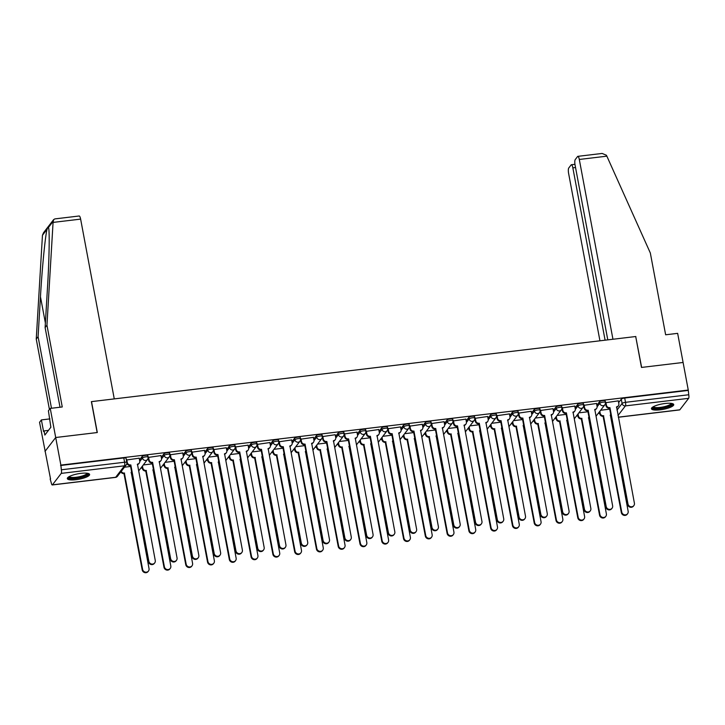 <?xml version="1.0" encoding="UTF-8"?>
<svg xmlns="http://www.w3.org/2000/svg" width="725" height="725" viewBox="0 0 725 725"><rect width="100%" height="100%" fill="white"/><g stroke="black" fill="none" stroke-linecap="round" stroke-linejoin="round"><path stroke-width="1.09" d="M147.737 455.808A2.909 0.707 169.4 0 0 147.8 455.608A2.909 0.707 169.4 0 0 145.571 455.327A2.909 0.707 169.4 0 0 142.154 456.469L142.435 458.001A2.909 0.707 -10.6 0 1 145.852 456.85A2.909 0.707 -10.6 0 1 148.09 457.131L147.8 455.608M169.514 453.197A2.909 0.707 169.4 0 0 169.587 452.998A2.909 0.707 169.4 0 0 167.348 452.726A2.909 0.707 169.4 0 0 163.932 453.868L164.222 455.391A2.909 0.707 -10.6 0 1 167.638 454.249A2.909 0.707 -10.6 0 1 169.868 454.521L169.587 452.998M191.3 450.597A2.909 0.707 169.4 0 0 191.364 450.397A2.909 0.707 169.4 0 0 189.125 450.116A2.909 0.707 169.4 0 0 185.709 451.267L185.999 452.79A2.909 0.707 -10.6 0 1 189.415 451.648A2.909 0.707 -10.6 0 1 191.645 451.92L191.364 450.397M213.078 447.987A2.909 0.707 169.4 0 0 213.141 447.787A2.909 0.707 169.4 0 0 210.903 447.515A2.909 0.707 169.4 0 0 207.495 448.657L207.776 450.18A2.909 0.707 -10.6 0 1 211.192 449.038A2.909 0.707 -10.6 0 1 213.422 449.319L213.141 447.787M234.855 445.386A2.909 0.707 169.4 0 0 234.918 445.186A2.909 0.707 169.4 0 0 232.689 444.905A2.909 0.707 169.4 0 0 229.272 446.056L229.553 447.579A2.909 0.707 -10.6 0 1 232.97 446.437A2.909 0.707 -10.6 0 1 235.208 446.709L234.918 445.186M256.632 442.785A2.909 0.707 169.4 0 0 256.695 442.576A2.909 0.707 169.4 0 0 254.466 442.304A2.909 0.707 169.4 0 0 251.049 443.446L251.33 444.978A2.909 0.707 -10.6 0 1 254.747 443.827A2.909 0.707 -10.6 0 1 256.985 444.108L256.695 442.576M278.409 440.175A2.909 0.707 169.4 0 0 278.482 439.975A2.909 0.707 169.4 0 0 276.243 439.703A2.909 0.707 169.4 0 0 272.827 440.845L273.117 442.368A2.909 0.707 -10.6 0 1 276.524 441.226A2.909 0.707 -10.6 0 1 278.763 441.498L278.482 439.975M300.186 437.574A2.909 0.707 169.4 0 0 300.259 437.365A2.909 0.707 169.4 0 0 298.02 437.093A2.909 0.707 169.4 0 0 294.604 438.235L294.894 439.767A2.909 0.707 -10.6 0 1 298.31 438.616A2.909 0.707 -10.6 0 1 300.54 438.897L300.259 437.365M321.972 434.964A2.909 0.707 169.4 0 0 322.036 434.764A2.909 0.707 169.4 0 0 319.798 434.493A2.909 0.707 169.4 0 0 316.381 435.634L316.671 437.157A2.909 0.707 -10.6 0 1 320.087 436.015A2.909 0.707 -10.6 0 1 322.317 436.287L322.036 434.764M343.75 432.363A2.909 0.707 169.4 0 0 343.813 432.163A2.909 0.707 169.4 0 0 341.584 431.882A2.909 0.707 169.4 0 0 338.167 433.024L338.448 434.556A2.909 0.707 -10.6 0 1 341.865 433.405A2.909 0.707 -10.6 0 1 344.103 433.686L343.813 432.163M365.527 429.753A2.909 0.707 169.4 0 0 365.59 429.553A2.909 0.707 169.4 0 0 363.361 429.282A2.909 0.707 169.4 0 0 359.944 430.423L360.225 431.946A2.909 0.707 -10.6 0 1 363.642 430.804A2.909 0.707 -10.6 0 1 365.88 431.076L365.59 429.553M387.304 427.152A2.909 0.707 169.4 0 0 387.368 426.952A2.909 0.707 169.4 0 0 385.138 426.672A2.909 0.707 169.4 0 0 381.722 427.822L382.002 429.345A2.909 0.707 -10.6 0 1 385.419 428.203A2.909 0.707 -10.6 0 1 387.657 428.475L387.368 426.952M409.081 424.542A2.909 0.707 169.4 0 0 409.154 424.343A2.909 0.707 169.4 0 0 406.915 424.071A2.909 0.707 169.4 0 0 403.499 425.212L403.789 426.735A2.909 0.707 -10.6 0 1 407.205 425.593A2.909 0.707 -10.6 0 1 409.435 425.874L409.154 424.343M430.858 421.941A2.909 0.707 169.4 0 0 430.931 421.742A2.909 0.707 169.4 0 0 428.692 421.461A2.909 0.707 169.4 0 0 425.276 422.612L425.566 424.134A2.909 0.707 -10.6 0 1 428.983 422.992A2.909 0.707 -10.6 0 1 431.212 423.264L430.931 421.742M452.645 419.34A2.909 0.707 169.4 0 0 452.708 419.132A2.909 0.707 169.4 0 0 450.47 418.86A2.909 0.707 169.4 0 0 447.053 420.002L447.343 421.533A2.909 0.707 -10.6 0 1 450.76 420.382A2.909 0.707 -10.6 0 1 452.989 420.663L452.708 419.132M474.422 416.73A2.909 0.707 169.4 0 0 474.485 416.531A2.909 0.707 169.4 0 0 472.256 416.259A2.909 0.707 169.4 0 0 468.839 417.401L469.12 418.923A2.909 0.707 -10.6 0 1 472.537 417.781A2.909 0.707 -10.6 0 1 474.775 418.053L474.485 416.531M496.199 414.129A2.909 0.707 169.4 0 0 496.263 413.93A2.909 0.707 169.4 0 0 494.033 413.649A2.909 0.707 169.4 0 0 490.617 414.791L490.897 416.322A2.909 0.707 -10.6 0 1 494.314 415.171A2.909 0.707 -10.6 0 1 496.552 415.452L496.263 413.93M517.976 411.519A2.909 0.707 169.4 0 0 518.04 411.32A2.909 0.707 169.4 0 0 515.81 411.048A2.909 0.707 169.4 0 0 512.394 412.19L512.675 413.712A2.909 0.707 -10.6 0 1 516.091 412.57A2.909 0.707 -10.6 0 1 518.33 412.842L518.04 411.32M539.753 408.918A2.909 0.707 169.4 0 0 539.826 408.719A2.909 0.707 169.4 0 0 537.588 408.438A2.909 0.707 169.4 0 0 534.171 409.58L534.461 411.111A2.909 0.707 -10.6 0 1 537.877 409.96A2.909 0.707 -10.6 0 1 540.107 410.241L539.826 408.719M561.54 406.308A2.909 0.707 169.4 0 0 561.603 406.109A2.909 0.707 169.4 0 0 559.365 405.837A2.909 0.707 169.4 0 0 555.948 406.979L556.238 408.501A2.909 0.707 -10.6 0 1 559.655 407.359A2.909 0.707 -10.6 0 1 561.884 407.631L561.603 406.109M583.317 403.707A2.909 0.707 169.4 0 0 583.38 403.508A2.909 0.707 169.4 0 0 581.142 403.227A2.909 0.707 169.4 0 0 577.725 404.378L578.015 405.9A2.909 0.707 -10.6 0 1 581.432 404.758A2.909 0.707 -10.6 0 1 583.661 405.03L583.38 403.508M605.094 401.097A2.909 0.707 169.4 0 0 605.158 400.898A2.909 0.707 169.4 0 0 602.928 400.626A2.909 0.707 169.4 0 0 599.512 401.768L599.793 403.29A2.909 0.707 -10.6 0 1 603.209 402.148A2.909 0.707 -10.6 0 1 605.447 402.429L605.158 400.898M660.158 409.824A11.337 2.755 169.4 0 0 673.733 404.577A11.337 2.755 169.4 0 0 665.024 403.499A11.337 2.755 169.4 0 0 651.44 408.746A11.337 2.755 169.4 0 0 660.158 409.824M76.034 479.687A11.337 2.755 169.4 0 0 89.619 474.44A11.337 2.755 169.4 0 0 80.91 473.362A11.337 2.755 169.4 0 0 67.325 478.609A11.337 2.755 169.4 0 0 76.034 479.687M60.021 407.233L45.113 327.573L46.953 325.181L62.259 406.961L50.252 408.402L48.412 410.794L50.868 427.243L44.85 435.063L44.071 430.904L43.572 431.556L41.388 419.911L39.549 422.303L50.542 478.953M140.831 468.151L142.327 467.969M162.608 465.55L164.104 465.368M184.386 462.94L185.881 462.758M206.163 460.339L207.658 460.157M227.94 457.729L229.435 457.557M249.726 455.128L251.222 454.947M271.503 452.518L272.999 452.346M293.281 449.917L294.776 449.736M315.058 447.316L316.553 447.135M336.835 444.706L338.33 444.525M358.612 442.105L360.108 441.924M380.398 439.495L381.894 439.314M402.176 436.894L403.671 436.713M423.953 434.284L425.448 434.112M445.73 431.683L447.225 431.502M467.507 429.073L469.002 428.901M489.293 426.472L490.78 426.291M511.071 423.871L512.566 423.69M532.848 421.261L534.343 421.08M554.625 418.66L556.12 418.479M576.402 416.05L577.897 415.869M598.179 413.449L599.675 413.268M50.252 408.402L55.698 437.51L44.995 451.412L55.698 437.51L60.864 465.097L688.261 390.05L683.095 362.464L641.634 367.421L635.734 336.663M80.629 219.113L53.07 222.412L53.641 219.602L54.873 218.905L79.17 215.996A4.359 1.106 83.2 0 1 80.629 219.113L114.269 398.895L91.377 401.641L97.159 432.544L55.698 437.51L97.304 432.535L91.513 401.623L635.707 336.527L641.489 367.439L683.095 362.464L677.648 333.355L665.641 334.787L650.334 253.007L606.861 156.165L579.302 159.464A4.359 1.106 -96.8 0 0 577.852 156.346A4.359 1.106 -96.8 0 0 577.589 156.518L575.224 159.6A4.359 1.106 -96.8 0 0 575.061 164.974L607.795 339.871M50.161 478.998L51.276 482.886A2.909 0.743 -96.8 0 0 52.245 484.962A2.909 0.743 -96.8 0 0 52.418 484.853L61.244 473.38A2.909 0.743 -96.8 0 0 61.353 469.791L124.591 462.233A2.909 0.707 -10.6 0 1 126.83 462.505L126.023 458.209A2.909 0.707 -10.6 0 0 123.794 457.937L124.591 462.233A2.909 0.743 -96.8 0 1 124.492 465.812L61.244 473.38M60.864 465.097L61.353 469.791M618.643 402.593L621.289 399.167L622.095 403.462A2.909 0.707 -10.6 0 1 625.512 402.321L688.75 394.753A2.909 0.743 83.2 0 1 688.641 398.333L679.814 409.806A2.909 0.743 83.2 0 1 679.642 409.924L618.316 417.256M688.75 394.753L688.261 390.05M618.325 400.871L605.484 402.728M596.548 403.481L583.707 405.338M574.762 406.082L561.929 407.939M552.985 408.692L540.152 410.549M531.207 411.292L518.366 413.15M509.43 413.903L496.589 415.76M487.653 416.503L474.812 418.361M465.876 419.113L453.034 420.971M444.09 421.714L431.257 423.572M422.312 424.315L409.48 426.173M400.535 426.925L387.694 428.783M378.758 429.526L365.917 431.384M356.981 432.136L344.139 433.994M335.195 434.737L322.362 436.595M313.417 437.347L300.585 439.205M291.64 439.948L278.799 441.806M269.863 442.558L257.022 444.416M248.086 445.159L235.244 447.017M226.309 447.76L213.467 449.618M204.523 450.37L191.69 452.228M182.745 452.971L169.913 454.829M160.968 455.581L148.127 457.439M139.191 458.182L126.367 460.022M139.508 459.904L142.154 456.469M161.294 457.303L163.932 453.868M183.072 454.693L185.709 451.267M204.849 452.092L207.495 448.657M226.626 449.482L229.272 446.056M248.403 446.881L251.049 443.446M270.18 444.28L272.827 440.845M291.967 441.67L294.604 438.235M313.744 439.069L316.381 435.634M335.521 436.459L338.167 433.024M357.298 433.858L359.944 430.423M379.075 431.248L381.722 427.822M400.862 428.647L403.499 425.212M422.639 426.037L425.276 422.612M444.416 423.436L447.053 420.002M466.193 420.835L468.839 417.401M487.97 418.225L490.617 414.791M509.748 415.624L512.394 412.19M531.534 413.014L534.171 409.58M553.311 410.413L555.948 406.979M575.088 407.803L577.725 404.378M596.865 405.202L599.512 401.768M609.734 409.154L600.644 410.241M60.547 465.495L123.794 457.937M687.943 390.458L624.705 398.016A2.909 0.707 169.4 0 0 621.289 399.167M587.957 411.764L578.867 412.851M566.18 414.365L557.09 415.452M544.403 416.975L535.313 418.062M522.616 419.576L513.536 420.663M500.839 422.186L491.758 423.273M479.062 424.787L469.972 425.874M457.285 427.397L448.195 428.475M435.507 429.998L426.418 431.085M413.721 432.598L404.641 433.686M391.944 435.208L382.863 436.296M370.167 437.809L361.077 438.897M348.39 440.419L339.3 441.507M326.612 443.02L317.523 444.108M304.835 445.63L295.746 446.718M283.049 448.231L273.968 449.319M261.272 450.841L252.191 451.92M239.495 453.442L230.405 454.53M217.718 456.043L208.628 457.131M195.94 458.653L186.851 459.741M174.163 461.254L165.073 462.342M152.377 463.864L143.296 464.952M130.6 466.465L124.437 467.208M605.882 402.257L606.426 405.202A2.909 2.719 37.6 0 0 609.743 407.64L609.335 408.175A2.909 2.719 -142.4 0 1 606.028 405.728L605.493 402.892M609.952 407.622L627.977 503.957A3.344 3.127 37.6 0 0 633.84 505.615A3.344 3.127 37.6 0 0 634.402 503.186L616.585 406.825A2.909 2.719 37.6 0 0 618.371 405.828L617.963 406.353A2.909 2.719 -142.4 0 1 616.458 407.305M633.84 505.615L633.433 506.141A3.344 3.127 -142.4 0 1 627.578 504.482L609.544 408.148M618.371 405.828A2.909 2.719 37.6 0 0 618.851 403.716L618.307 400.771M599.82 411.32L600.191 413.313A2.909 2.719 37.6 0 0 603.499 415.751L621.742 512.067A3.344 3.127 37.6 0 0 627.596 513.717A3.344 3.127 37.6 0 0 628.158 511.297L610.341 414.936A2.909 2.719 37.6 0 0 610.794 414.836M610.858 415.18A2.909 2.719 -142.4 0 1 610.214 415.407M627.596 513.717L627.197 514.252A3.344 3.127 -142.4 0 1 621.334 512.593L603.091 416.277A2.909 2.719 -142.4 0 1 599.783 413.839L600.191 413.313M599.412 411.854L599.783 413.839M603.309 416.25L603.707 415.724M584.096 404.867L584.649 407.812A2.909 2.719 37.6 0 0 587.966 410.25L587.558 410.776A2.909 2.719 -142.4 0 1 584.25 408.338L583.716 405.493M588.174 410.223L606.2 506.567A3.344 3.127 37.6 0 0 612.063 508.216A3.344 3.127 37.6 0 0 612.625 505.796L594.799 409.435A2.909 2.719 37.6 0 0 596.584 408.429L596.186 408.954A2.909 2.719 -142.4 0 1 594.681 409.906M612.063 508.216L611.655 508.742A3.344 3.127 -142.4 0 1 605.792 507.092L587.767 410.749M596.584 408.429A2.909 2.719 37.6 0 0 597.074 406.326L596.521 403.381M562.319 407.468L562.872 410.413A2.909 2.719 37.6 0 0 566.18 412.851L565.781 413.377A2.909 2.719 -142.4 0 1 562.464 410.939L561.938 408.103M566.397 412.833L584.423 509.168A3.344 3.127 37.6 0 0 590.286 510.826A3.344 3.127 37.6 0 0 590.848 508.397L573.022 412.036A2.909 2.719 37.6 0 0 574.807 411.039L574.408 411.564A2.909 2.719 -142.4 0 1 572.904 412.516L572.931 412.507M590.286 510.826L589.878 511.352A3.344 3.127 -142.4 0 1 584.015 509.693L565.989 413.359M574.807 411.039A2.909 2.719 37.6 0 0 575.297 408.927L574.744 405.982M635.843 336.509L612.951 339.255L579.302 159.464M577.852 156.346L602.149 153.446L606.399 155.241L606.861 156.165M575.541 167.529L572.85 167.856A4.359 1.106 -96.8 0 0 571.391 164.738A4.359 1.106 -96.8 0 0 571.128 164.91L568.763 167.992A4.359 1.106 -96.8 0 0 568.599 173.366L599.938 340.804M572.85 167.856L605.094 340.188M45.113 327.573L47.487 287.644C49.273 259.151 49.753 229.209 48.457 227.451C48.185 226.871 47.732 227.46 47.098 229.218C45.358 234.918 42.059 268.522 40.464 296.761L38.09 336.69L51.484 408.248M48.638 228.185L48.457 227.451L53.106 221.415M53.07 222.412L46.953 325.181M49.925 418.887L41.388 419.911M53.641 219.602L43.509 232.761L42.458 235.253L36.25 339.083L38.09 336.69M36.25 339.083L49.427 409.471M48.448 430.378L44.071 430.904M671.912 403.481A9.815 2.383 -10.6 0 1 671.803 404.423A9.815 2.383 -10.6 0 1 660.973 408.193A9.815 2.383 -10.6 0 1 652.754 407.069M653.379 406.698A9.09 2.211 169.4 0 0 661.825 407.178A9.09 2.211 169.4 0 0 670.978 403.816A9.09 2.211 169.4 0 0 671.187 403.363M651.603 408.093A11.265 2.737 169.4 0 0 662.478 408.32A11.265 2.737 169.4 0 0 673.199 404.26A11.265 2.737 169.4 0 0 673.353 404.024M87.788 473.343A9.815 2.383 -10.6 0 1 87.689 474.286A9.815 2.383 -10.6 0 1 76.859 478.065A9.815 2.383 -10.6 0 1 68.63 476.932M69.265 476.561A9.09 2.211 169.4 0 0 77.711 477.041A9.09 2.211 169.4 0 0 86.864 473.679A9.09 2.211 169.4 0 0 87.073 473.226M67.488 477.965A11.265 2.737 169.4 0 0 78.363 478.183A11.265 2.737 169.4 0 0 89.084 474.123A11.265 2.737 169.4 0 0 89.229 473.896M578.043 413.93L578.414 415.914A2.909 2.719 37.6 0 0 581.722 418.352L599.965 514.668A3.344 3.127 37.6 0 0 605.819 516.327A3.344 3.127 37.6 0 0 606.381 513.898L588.564 417.537A2.909 2.719 37.6 0 0 589.017 417.446M589.081 417.781A2.909 2.719 -142.4 0 1 588.437 418.017M605.819 516.327L605.42 516.853A3.344 3.127 -142.4 0 1 599.557 515.194L581.314 418.887A2.909 2.719 -142.4 0 1 578.006 416.44L578.414 415.914M577.635 414.455L578.006 416.44M581.522 418.86L581.93 418.334M556.256 416.531L556.637 418.524A2.909 2.719 37.6 0 0 559.945 420.962L578.178 517.278A3.344 3.127 37.6 0 0 584.042 518.928A3.344 3.127 37.6 0 0 584.604 516.508L566.787 420.147A2.909 2.719 37.6 0 0 567.24 420.047M567.303 420.391A2.909 2.719 -142.4 0 1 566.66 420.618M584.042 518.928L583.634 519.453A3.344 3.127 -142.4 0 1 577.78 517.804L559.537 421.488A2.909 2.719 -142.4 0 1 556.229 419.05L556.637 418.524M555.857 417.056L556.229 419.05M559.745 421.461L560.153 420.935M540.542 410.069L541.095 413.023A2.909 2.719 37.6 0 0 544.403 415.461L544.004 415.987A2.909 2.719 -142.4 0 1 540.687 413.549L540.152 410.703M544.611 415.434L562.645 511.778A3.344 3.127 37.6 0 0 568.509 513.427A3.344 3.127 37.6 0 0 569.062 511.007L551.245 414.637A2.909 2.719 37.6 0 0 553.03 413.64L552.622 414.165A2.909 2.719 -142.4 0 1 551.118 415.117L551.127 415.144M568.509 513.427L568.101 513.952A3.344 3.127 -142.4 0 1 562.237 512.303L544.212 415.96M553.03 413.64A2.909 2.719 37.6 0 0 553.519 411.537L552.967 408.583M518.765 412.679L519.317 415.624A2.909 2.719 37.6 0 0 522.625 418.062L522.217 418.588A2.909 2.719 -142.4 0 1 518.91 416.15L518.375 413.313M522.834 418.035L540.868 514.378A3.344 3.127 37.6 0 0 546.722 516.037A3.344 3.127 37.6 0 0 547.284 513.608L529.467 417.247A2.909 2.719 37.6 0 0 531.253 416.25L530.845 416.775A2.909 2.719 -142.4 0 1 529.341 417.727L529.368 417.718M546.722 516.037L546.324 516.562A3.344 3.127 -142.4 0 1 540.46 514.904L522.426 418.57M531.253 416.25A2.909 2.719 37.6 0 0 531.742 414.138L531.189 411.193M496.987 415.28L497.54 418.234A2.909 2.719 37.6 0 0 500.848 420.672L500.44 421.198A2.909 2.719 -142.4 0 1 497.132 418.76L496.598 415.914M501.057 420.645L519.082 516.979A3.344 3.127 37.6 0 0 524.945 518.638A3.344 3.127 37.6 0 0 525.507 516.218L507.69 419.847A2.909 2.719 37.6 0 0 509.476 418.851L509.068 419.376A2.909 2.719 -142.4 0 1 507.563 420.328M524.945 518.638L524.537 519.163A3.344 3.127 -142.4 0 1 518.683 517.514L500.649 421.171M509.476 418.851A2.909 2.719 37.6 0 0 509.965 416.748L509.412 413.794M534.479 419.141L534.851 421.125A2.909 2.719 37.6 0 0 538.168 423.563L556.401 519.879A3.344 3.127 37.6 0 0 562.265 521.538A3.344 3.127 37.6 0 0 562.827 519.109L545.01 422.748A2.909 2.719 37.6 0 0 545.463 422.657M545.526 422.992A2.909 2.719 -142.4 0 1 544.883 423.228M562.265 521.538L561.857 522.063A3.344 3.127 -142.4 0 1 556.002 520.405L537.76 424.089A2.909 2.719 -142.4 0 1 534.452 421.651L534.851 421.125M534.08 419.666L534.452 421.651M537.968 424.071L538.376 423.545M512.702 421.742L513.073 423.735A2.909 2.719 37.6 0 0 516.39 426.173L534.624 522.489A3.344 3.127 37.6 0 0 540.487 524.139A3.344 3.127 37.6 0 0 541.049 521.719L523.223 425.348A2.909 2.719 37.6 0 0 523.686 425.258M523.749 425.593A2.909 2.719 -142.4 0 1 523.106 425.829M540.487 524.139L540.08 524.664A3.344 3.127 -142.4 0 1 534.216 523.015L515.982 426.699A2.909 2.719 -142.4 0 1 512.666 424.261L513.073 423.735M512.294 422.267L512.666 424.261M516.191 426.672L516.599 426.146M490.925 424.352L491.296 426.336A2.909 2.719 37.6 0 0 494.604 428.774L512.847 525.09A3.344 3.127 37.6 0 0 518.71 526.749A3.344 3.127 37.6 0 0 519.272 524.32L501.446 427.958A2.909 2.719 37.6 0 0 501.899 427.868M501.963 428.203A2.909 2.719 -142.4 0 1 501.319 428.439M518.71 526.749L518.303 527.274A3.344 3.127 -142.4 0 1 512.439 525.616L494.205 429.3A2.909 2.719 -142.4 0 1 490.888 426.862L491.296 426.336M490.517 424.877L490.888 426.862M494.414 429.282L494.812 428.747M475.21 417.89L475.754 420.835A2.909 2.719 37.6 0 0 479.071 423.273L478.663 423.799A2.909 2.719 -142.4 0 1 475.355 421.361L474.821 418.524M479.279 423.246L497.305 519.589A3.344 3.127 37.6 0 0 503.168 521.248A3.344 3.127 37.6 0 0 503.73 518.819L485.913 422.458A2.909 2.719 37.6 0 0 487.698 421.461L487.291 421.986A2.909 2.719 -142.4 0 1 485.786 422.938L485.813 422.929M503.168 521.248L502.76 521.773A3.344 3.127 -142.4 0 1 496.906 520.115L478.872 423.772M487.698 421.461A2.909 2.719 37.6 0 0 488.179 419.349L487.635 416.404M469.147 426.952L469.519 428.946A2.909 2.719 37.6 0 0 472.827 431.384L491.07 527.691A3.344 3.127 37.6 0 0 496.924 529.35A3.344 3.127 37.6 0 0 497.486 526.93L479.669 430.559A2.909 2.719 37.6 0 0 480.122 430.469M480.186 430.804A2.909 2.719 -142.4 0 1 479.542 431.04M496.924 529.35L496.525 529.875A3.344 3.127 -142.4 0 1 490.662 528.226L472.419 431.91A2.909 2.719 -142.4 0 1 469.111 429.472L469.519 428.946M468.74 427.478L469.111 429.472M472.637 431.882L473.035 431.357M453.424 420.491L453.977 423.436A2.909 2.719 37.6 0 0 457.294 425.883L456.886 426.409A2.909 2.719 -142.4 0 1 453.569 423.971L453.043 421.125M457.502 425.856L475.528 522.19A3.344 3.127 37.6 0 0 481.391 523.849A3.344 3.127 37.6 0 0 481.953 521.429L464.127 425.058A2.909 2.719 37.6 0 0 465.912 424.062L465.513 424.587A2.909 2.719 -142.4 0 1 464.009 425.539M481.391 523.849L480.983 524.374A3.344 3.127 -142.4 0 1 475.12 522.716L457.094 426.382M465.912 424.062A2.909 2.719 37.6 0 0 466.402 421.95L465.849 419.005M447.37 429.562L447.742 431.547A2.909 2.719 37.6 0 0 451.05 433.985L469.293 530.301A3.344 3.127 37.6 0 0 475.147 531.96A3.344 3.127 37.6 0 0 475.709 529.531L457.892 433.169A2.909 2.719 37.6 0 0 458.345 433.07M458.408 433.414A2.909 2.719 -142.4 0 1 457.765 433.65M475.147 531.96L474.748 532.485A3.344 3.127 -142.4 0 1 468.885 530.827L450.642 434.511A2.909 2.719 -142.4 0 1 447.334 432.073L447.742 431.547M446.962 430.088L447.334 432.073M450.85 434.483L451.258 433.958M431.647 423.101L432.2 426.046A2.909 2.719 37.6 0 0 435.507 428.484L435.109 429.01A2.909 2.719 -142.4 0 1 431.792 426.572L431.266 423.735M435.725 428.457L453.75 524.8A3.344 3.127 37.6 0 0 459.614 526.45A3.344 3.127 37.6 0 0 460.176 524.03L442.35 427.668A2.909 2.719 37.6 0 0 444.135 426.663L443.727 427.197A2.909 2.719 -142.4 0 1 442.223 428.14M459.614 526.45L459.206 526.984A3.344 3.127 -142.4 0 1 453.343 525.326L435.317 428.983M444.135 426.663A2.909 2.719 37.6 0 0 444.624 424.56L444.072 421.615M425.584 432.163L425.956 434.148A2.909 2.719 37.6 0 0 429.272 436.595L447.506 532.902A3.344 3.127 37.6 0 0 453.37 534.561A3.344 3.127 37.6 0 0 453.932 532.141L436.115 435.77A2.909 2.719 37.6 0 0 436.568 435.68M436.631 436.015A2.909 2.719 -142.4 0 1 435.988 436.251M453.37 534.561L452.962 535.086A3.344 3.127 -142.4 0 1 447.108 533.428L428.865 437.121A2.909 2.719 -142.4 0 1 425.557 434.683L425.956 434.148M425.185 432.689L425.557 434.683M429.073 437.093L429.481 436.568M409.87 425.702L410.423 428.647A2.909 2.719 37.6 0 0 413.73 431.085L413.322 431.62A2.909 2.719 -142.4 0 1 410.015 429.173L409.48 426.336M413.939 431.067L431.973 527.401A3.344 3.127 37.6 0 0 437.827 529.06A3.344 3.127 37.6 0 0 438.389 526.631L420.572 430.269A2.909 2.719 37.6 0 0 422.358 429.272L421.95 429.798A2.909 2.719 -142.4 0 1 420.446 430.75L420.455 430.777M437.827 529.06L437.429 529.585A3.344 3.127 -142.4 0 1 431.565 527.927L413.54 431.593M422.358 429.272A2.909 2.719 37.6 0 0 422.847 427.161L422.294 424.216M403.807 434.764L404.178 436.758A2.909 2.719 37.6 0 0 407.495 439.196L425.729 535.512A3.344 3.127 37.6 0 0 431.593 537.162A3.344 3.127 37.6 0 0 432.154 534.742L414.328 438.38A2.909 2.719 37.6 0 0 414.791 438.281M414.854 438.625A2.909 2.719 -142.4 0 1 414.211 438.852M431.593 537.162L431.185 537.696A3.344 3.127 -142.4 0 1 425.321 536.038L407.087 439.722A2.909 2.719 -142.4 0 1 403.78 437.284L404.178 436.758M403.399 435.299L403.78 437.284M407.296 439.694L407.704 439.169M388.093 428.312L388.645 431.257A2.909 2.719 37.6 0 0 391.953 433.695L391.545 434.221A2.909 2.719 -142.4 0 1 388.237 431.783L387.703 428.937M392.162 433.668L410.196 530.011A3.344 3.127 37.6 0 0 416.05 531.661A3.344 3.127 37.6 0 0 416.612 529.241L398.795 432.879A2.909 2.719 37.6 0 0 400.581 431.873L400.173 432.399A2.909 2.719 -142.4 0 1 398.668 433.351L398.696 433.351M416.05 531.661L415.652 532.186A3.344 3.127 -142.4 0 1 409.788 530.537L391.754 434.193M400.581 431.873A2.909 2.719 37.6 0 0 401.07 429.771L400.517 426.826M382.03 437.374L382.401 439.359A2.909 2.719 37.6 0 0 385.709 441.797L403.952 538.113A3.344 3.127 37.6 0 0 409.815 539.772A3.344 3.127 37.6 0 0 410.377 537.343L392.551 440.981A2.909 2.719 37.6 0 0 393.013 440.891M393.077 441.226A2.909 2.719 -142.4 0 1 392.433 441.462M409.815 539.772L409.407 540.297A3.344 3.127 -142.4 0 1 403.544 538.639L385.31 442.332A2.909 2.719 -142.4 0 1 381.993 439.885L382.401 439.359M381.622 437.9L381.993 439.885M385.519 442.304L385.927 441.779M366.315 430.913L366.868 433.858A2.909 2.719 37.6 0 0 370.176 436.296L369.768 436.822A2.909 2.719 -142.4 0 1 366.46 434.384L365.926 431.547M370.384 436.278L388.41 532.612A3.344 3.127 37.6 0 0 394.273 534.271A3.344 3.127 37.6 0 0 394.835 531.842L377.018 435.48A2.909 2.719 37.6 0 0 378.803 434.483L378.396 435.009A2.909 2.719 -142.4 0 1 376.891 435.961L376.891 435.979M394.273 534.271L393.865 534.796A3.344 3.127 -142.4 0 1 388.011 533.138L369.977 436.803M378.803 434.483A2.909 2.719 37.6 0 0 379.293 432.372L378.74 429.427M360.252 439.975L360.624 441.969A2.909 2.719 37.6 0 0 363.932 444.407L382.175 540.723A3.344 3.127 37.6 0 0 388.038 542.373A3.344 3.127 37.6 0 0 388.591 539.953L370.774 443.591A2.909 2.719 37.6 0 0 371.227 443.492M371.291 443.836A2.909 2.719 -142.4 0 1 370.647 444.062M388.038 542.373L387.63 542.898A3.344 3.127 -142.4 0 1 381.767 541.249L363.533 444.933A2.909 2.719 -142.4 0 1 360.216 442.495L360.624 441.969M359.845 440.501L360.216 442.495M363.742 444.905L364.14 444.38M344.529 433.514L345.082 436.468A2.909 2.719 37.6 0 0 348.399 438.906L347.991 439.432A2.909 2.719 -142.4 0 1 344.683 436.994L344.148 434.148M348.607 438.879L366.632 535.213A3.344 3.127 37.6 0 0 372.496 536.872A3.344 3.127 37.6 0 0 373.058 534.452L355.241 438.081A2.909 2.719 37.6 0 0 357.026 437.084L356.618 437.61A2.909 2.719 -142.4 0 1 355.114 438.562L355.141 438.562M372.496 536.872L372.088 537.397A3.344 3.127 -142.4 0 1 366.225 535.748L348.199 439.404M357.026 437.084A2.909 2.719 37.6 0 0 357.507 434.982L356.963 432.028M338.475 442.585L338.847 444.57A2.909 2.719 37.6 0 0 342.155 447.008L360.397 543.324A3.344 3.127 37.6 0 0 366.252 544.982A3.344 3.127 37.6 0 0 366.814 542.554L348.997 446.192A2.909 2.719 37.6 0 0 349.45 446.102M349.513 446.437A2.909 2.719 -142.4 0 1 348.87 446.673M366.252 544.982L365.853 545.508A3.344 3.127 -142.4 0 1 359.99 543.85L341.747 447.533A2.909 2.719 -142.4 0 1 338.439 445.096L338.847 444.57M338.067 443.111L338.439 445.096M341.955 447.515L342.363 446.99M322.752 436.124L323.305 439.069A2.909 2.719 37.6 0 0 326.622 441.507L326.214 442.032A2.909 2.719 -142.4 0 1 322.897 439.595L322.371 436.758M326.83 441.48L344.855 537.823A3.344 3.127 37.6 0 0 350.719 539.482A3.344 3.127 37.6 0 0 351.281 537.053L333.455 440.691A2.909 2.719 37.6 0 0 335.24 439.694L334.841 440.22A2.909 2.719 -142.4 0 1 333.337 441.172M350.719 539.482L350.311 540.007A3.344 3.127 -142.4 0 1 344.447 538.349L326.422 442.014M335.24 439.694A2.909 2.719 37.6 0 0 335.729 437.583L335.177 434.638M316.698 445.186L317.07 447.18A2.909 2.719 37.6 0 0 320.377 449.618L338.611 545.934A3.344 3.127 37.6 0 0 344.475 547.583A3.344 3.127 37.6 0 0 345.037 545.164L327.22 448.793A2.909 2.719 37.6 0 0 327.673 448.702M327.736 449.038A2.909 2.719 -142.4 0 1 327.093 449.273M344.475 547.583L344.067 548.109A3.344 3.127 -142.4 0 1 338.212 546.46L319.97 450.143A2.909 2.719 -142.4 0 1 316.662 447.706L317.07 447.18M316.29 445.712L316.662 447.706M320.178 450.116L320.586 449.591M300.975 438.725L301.528 441.679A2.909 2.719 37.6 0 0 304.835 444.117L304.437 444.642A2.909 2.719 -142.4 0 1 301.12 442.205L300.594 439.359M305.044 444.09L323.078 540.424A3.344 3.127 37.6 0 0 328.942 542.082A3.344 3.127 37.6 0 0 329.503 539.663L311.678 443.292A2.909 2.719 37.6 0 0 313.463 442.295L313.055 442.821A2.909 2.719 -142.4 0 1 311.551 443.772L311.587 443.763M328.942 542.082L328.534 542.608A3.344 3.127 -142.4 0 1 322.67 540.959L304.645 444.615M313.463 442.295A2.909 2.719 37.6 0 0 313.952 440.193L313.399 437.238M294.912 447.796L295.283 449.781A2.909 2.719 37.6 0 0 298.6 452.219L316.834 548.535A3.344 3.127 37.6 0 0 322.697 550.193A3.344 3.127 37.6 0 0 323.259 547.765L305.442 451.403A2.909 2.719 37.6 0 0 305.896 451.312M305.959 451.648A2.909 2.719 -142.4 0 1 305.316 451.883M322.697 550.193L322.29 550.719A3.344 3.127 -142.4 0 1 316.435 549.061L298.192 452.744A2.909 2.719 -142.4 0 1 294.885 450.307L295.283 449.781M294.513 448.322L294.885 450.307M298.401 452.726L298.809 452.192M279.197 441.335L279.75 444.28A2.909 2.719 37.6 0 0 283.058 446.718L282.65 447.243A2.909 2.719 -142.4 0 1 279.343 444.806L278.808 441.969M283.267 446.691L301.301 543.034A3.344 3.127 37.6 0 0 307.155 544.692A3.344 3.127 37.6 0 0 307.717 542.264L289.9 445.902A2.909 2.719 37.6 0 0 291.686 444.905L291.278 445.431A2.909 2.719 -142.4 0 1 289.773 446.382M307.155 544.692L306.757 545.218A3.344 3.127 -142.4 0 1 300.893 543.56L282.868 447.216M291.686 444.905A2.909 2.719 37.6 0 0 292.175 442.794L291.622 439.848M273.135 450.397L273.506 452.391A2.909 2.719 37.6 0 0 276.823 454.829L295.057 551.136A3.344 3.127 37.6 0 0 300.92 552.794A3.344 3.127 37.6 0 0 301.482 550.375L283.656 454.004A2.909 2.719 37.6 0 0 284.118 453.913M284.182 454.249A2.909 2.719 -142.4 0 1 283.538 454.484M300.92 552.794L300.513 553.32A3.344 3.127 -142.4 0 1 294.649 551.671L276.415 455.354A2.909 2.719 -142.4 0 1 273.098 452.917L273.506 452.391M272.727 450.923L273.098 452.917M276.624 455.327L277.032 454.802M257.42 443.936L257.973 446.881A2.909 2.719 37.6 0 0 261.281 449.328L260.873 449.853A2.909 2.719 -142.4 0 1 257.565 447.416L257.031 444.57M261.489 449.301L279.524 545.635A3.344 3.127 37.6 0 0 285.378 547.293A3.344 3.127 37.6 0 0 285.94 544.874L268.123 448.503A2.909 2.719 37.6 0 0 269.908 447.506L269.501 448.032A2.909 2.719 -142.4 0 1 267.996 448.983M285.378 547.293L284.97 547.819A3.344 3.127 -142.4 0 1 279.116 546.161L261.082 449.826M269.908 447.506A2.909 2.719 37.6 0 0 270.398 445.395L269.845 442.449M251.358 453.007L251.729 454.992A2.909 2.719 37.6 0 0 255.037 457.43L273.28 553.746A3.344 3.127 37.6 0 0 279.143 555.404A3.344 3.127 37.6 0 0 279.705 552.976L261.879 456.614A2.909 2.719 37.6 0 0 262.341 456.514M262.405 456.859A2.909 2.719 -142.4 0 1 261.761 457.094M279.143 555.404L278.735 555.93A3.344 3.127 -142.4 0 1 272.872 554.272L254.638 457.955A2.909 2.719 -142.4 0 1 251.321 455.517L251.729 454.992M250.95 453.533L251.321 455.517M254.847 457.928L255.254 457.403M235.643 446.546L236.187 449.491A2.909 2.719 37.6 0 0 239.504 451.929L239.096 452.454A2.909 2.719 -142.4 0 1 235.788 450.017L235.253 447.18M239.712 451.902L257.737 548.245A3.344 3.127 37.6 0 0 263.601 549.894A3.344 3.127 37.6 0 0 264.163 547.475L246.346 451.113A2.909 2.719 37.6 0 0 248.131 450.107L247.723 450.642A2.909 2.719 -142.4 0 1 246.219 451.584L246.219 451.612M263.601 549.894L263.193 550.429A3.344 3.127 -142.4 0 1 257.339 548.771L239.304 452.427M248.131 450.107A2.909 2.719 37.6 0 0 248.621 448.005L248.068 445.059M229.58 455.608L229.952 457.593A2.909 2.719 37.6 0 0 233.26 460.04L251.502 556.347A3.344 3.127 37.6 0 0 257.357 558.005A3.344 3.127 37.6 0 0 257.919 555.586L240.102 459.215A2.909 2.719 37.6 0 0 240.555 459.124M240.618 459.46A2.909 2.719 -142.4 0 1 239.975 459.695M257.357 558.005L256.958 558.531A3.344 3.127 -142.4 0 1 251.095 556.873L232.852 460.565A2.909 2.719 -142.4 0 1 229.544 458.127L229.952 457.593M229.172 456.134L229.544 458.127M233.069 460.538L233.468 460.013M213.857 449.147L214.41 452.092A2.909 2.719 37.6 0 0 217.727 454.53L217.319 455.064A2.909 2.719 -142.4 0 1 214.011 452.618L213.476 449.781M217.935 454.512L235.96 550.846A3.344 3.127 37.6 0 0 241.824 552.504A3.344 3.127 37.6 0 0 242.386 550.076L224.56 453.714A2.909 2.719 37.6 0 0 226.345 452.717L225.946 453.243A2.909 2.719 -142.4 0 1 224.442 454.194L224.469 454.185M241.824 552.504L241.416 553.03A3.344 3.127 -142.4 0 1 235.553 551.372L217.527 455.037M226.345 452.717A2.909 2.719 37.6 0 0 226.834 450.606L226.282 447.66M207.803 458.209L208.175 460.203A2.909 2.719 37.6 0 0 211.483 462.641L229.725 558.957A3.344 3.127 37.6 0 0 235.58 560.606A3.344 3.127 37.6 0 0 236.142 558.187L218.325 461.825A2.909 2.719 37.6 0 0 218.778 461.725M218.841 462.07A2.909 2.719 -142.4 0 1 218.198 462.296M235.58 560.606L235.181 561.141A3.344 3.127 -142.4 0 1 229.317 559.482L211.075 463.166A2.909 2.719 -142.4 0 1 207.767 460.728L208.175 460.203M207.395 458.744L207.767 460.728M211.283 463.139L211.691 462.613M192.08 451.757L192.632 454.702A2.909 2.719 37.6 0 0 195.94 457.14L195.542 457.665A2.909 2.719 -142.4 0 1 192.225 455.228L191.699 452.382M196.158 457.112L214.183 553.456A3.344 3.127 37.6 0 0 220.047 555.105A3.344 3.127 37.6 0 0 220.608 552.686L202.782 456.324A2.909 2.719 37.6 0 0 204.568 455.318L204.169 455.844A2.909 2.719 -142.4 0 1 202.665 456.795L202.665 456.822M220.047 555.105L219.639 555.631A3.344 3.127 -142.4 0 1 213.775 553.982L195.75 457.638M204.568 455.318A2.909 2.719 37.6 0 0 205.057 453.216L204.504 450.27M186.017 460.819L186.398 462.804A2.909 2.719 37.6 0 0 189.705 465.242L207.939 561.558A3.344 3.127 37.6 0 0 213.802 563.216A3.344 3.127 37.6 0 0 214.364 560.787L196.547 464.426A2.909 2.719 37.6 0 0 197.001 464.335M197.064 464.671A2.909 2.719 -142.4 0 1 196.421 464.906M213.802 563.216L213.395 563.742A3.344 3.127 -142.4 0 1 207.54 562.083L189.297 465.776A2.909 2.719 -142.4 0 1 185.99 463.329L186.398 462.804M185.618 461.345L185.99 463.329M189.506 465.749L189.914 465.223M170.302 454.358L170.855 457.303A2.909 2.719 37.6 0 0 174.163 459.741L173.764 460.266A2.909 2.719 -142.4 0 1 170.448 457.828L169.922 454.992M174.372 459.722L192.406 556.057A3.344 3.127 37.6 0 0 198.269 557.715A3.344 3.127 37.6 0 0 198.822 555.287L181.005 458.925A2.909 2.719 37.6 0 0 182.791 457.928L182.383 458.454A2.909 2.719 -142.4 0 1 180.878 459.405L180.906 459.396M198.269 557.715L197.862 558.241A3.344 3.127 -142.4 0 1 191.998 556.582L173.973 460.248M182.791 457.928A2.909 2.719 37.6 0 0 183.28 455.817L182.727 452.871M164.24 463.42L164.611 465.414A2.909 2.719 37.6 0 0 167.928 467.852L186.162 564.168A3.344 3.127 37.6 0 0 192.025 565.817A3.344 3.127 37.6 0 0 192.587 563.397L174.77 467.036A2.909 2.719 37.6 0 0 175.223 466.936M175.287 467.281A2.909 2.719 -142.4 0 1 174.643 467.507M192.025 565.817L191.618 566.343A3.344 3.127 -142.4 0 1 185.763 564.693L167.52 468.377A2.909 2.719 -142.4 0 1 164.212 465.939L164.611 465.414M163.841 463.946L164.212 465.939M167.729 468.35L168.137 467.824M148.525 456.958L149.078 459.913A2.909 2.719 37.6 0 0 152.386 462.351L151.978 462.876A2.909 2.719 -142.4 0 1 148.67 460.438L148.136 457.593M152.594 462.323L170.629 558.658A3.344 3.127 37.6 0 0 176.483 560.316A3.344 3.127 37.6 0 0 177.045 557.897L159.228 461.526A2.909 2.719 37.6 0 0 161.013 460.529L160.606 461.055A2.909 2.719 -142.4 0 1 159.101 462.006M176.483 560.316L176.084 560.842A3.344 3.127 -142.4 0 1 170.221 559.192L152.187 462.849M161.013 460.529A2.909 2.719 37.6 0 0 161.503 458.427L160.95 455.472M142.462 466.03L142.834 468.015A2.909 2.719 37.6 0 0 146.151 470.452L164.385 566.769A3.344 3.127 37.6 0 0 170.248 568.427A3.344 3.127 37.6 0 0 170.81 565.998L152.984 469.637A2.909 2.719 37.6 0 0 153.446 469.546M153.51 469.882A2.909 2.719 -142.4 0 1 152.866 470.117M170.248 568.427L169.84 568.953A3.344 3.127 -142.4 0 1 163.977 567.294L145.743 470.978A2.909 2.719 -142.4 0 1 142.426 468.54L142.834 468.015M142.055 466.556L142.426 468.54M145.952 470.96L146.359 470.434M126.748 459.568L127.301 462.514A2.909 2.719 37.6 0 0 130.609 464.952L130.201 465.477A2.909 2.719 -142.4 0 1 126.893 463.039L126.875 462.976M130.817 464.924L148.843 561.268A3.344 3.127 37.6 0 0 154.706 562.926A3.344 3.127 37.6 0 0 155.268 560.498L137.451 464.136A2.909 2.719 37.6 0 0 139.236 463.139L138.828 463.665A2.909 2.719 -142.4 0 1 137.324 464.616L137.351 464.607M154.706 562.926L154.298 563.452A3.344 3.127 -142.4 0 1 148.444 561.793L130.409 465.459M139.236 463.139A2.909 2.719 37.6 0 0 139.726 461.028L139.173 458.082M121.274 471.304A2.909 2.719 37.6 0 0 124.365 473.062L142.608 569.37A3.344 3.127 37.6 0 0 148.471 571.028A3.344 3.127 37.6 0 0 149.033 568.608L131.207 472.238A2.909 2.719 37.6 0 0 131.66 472.147M131.723 472.483A2.909 2.719 -142.4 0 1 131.08 472.718M148.471 571.028L148.063 571.554A3.344 3.127 -142.4 0 1 142.2 569.904L123.966 473.588A2.909 2.719 -142.4 0 1 120.876 471.839M124.174 473.561L124.573 473.035M52.418 484.853L115.665 477.286L124.492 465.812A2.909 2.719 37.6 0 0 126.277 464.816A2.909 2.909 0 0 0 126.83 462.505M616.984 410.105L622.095 403.462A2.909 2.719 -142.4 0 0 625.403 405.9L617.999 415.525M618.307 417.165L679.814 409.806M688.641 398.333L625.403 405.9A2.909 0.743 -96.8 0 0 625.512 402.321L624.705 398.016M139.771 461.472L142.435 458.001A2.909 2.719 37.6 0 0 145.752 460.438A2.909 2.719 -142.4 0 0 147.538 459.442A2.909 2.909 0 0 0 148.09 457.131M161.548 458.862L164.222 455.391A2.909 2.719 37.6 0 0 167.529 457.828A2.909 2.719 -142.4 0 0 169.315 456.832A2.909 2.909 0 0 0 169.868 454.521M183.325 456.261L185.999 452.79A2.909 2.719 37.6 0 0 189.307 455.228A2.909 2.719 -142.4 0 0 191.092 454.231A2.909 2.909 0 0 0 191.645 451.92M205.102 453.651L207.776 450.18A2.909 2.719 37.6 0 0 211.084 452.618A2.909 2.719 -142.4 0 0 212.869 451.621A2.909 2.909 0 0 0 213.422 449.319M226.88 451.05L229.553 447.579A2.909 2.719 37.6 0 0 232.87 450.017A2.909 2.719 -142.4 0 0 234.655 449.02A2.909 2.909 0 0 0 235.208 446.709M248.666 448.44L251.33 444.978A2.909 2.719 37.6 0 0 254.647 447.416A2.909 2.719 -142.4 0 0 256.433 446.41A2.909 2.909 0 0 0 256.985 444.108M270.443 445.839L273.117 442.368A2.909 2.719 37.6 0 0 276.424 444.806A2.909 2.719 -142.4 0 0 278.21 443.809A2.909 2.909 0 0 0 278.763 441.498M292.22 443.229L294.894 439.767A2.909 2.719 37.6 0 0 298.202 442.205A2.909 2.719 -142.4 0 0 299.987 441.199A2.909 2.909 0 0 0 300.54 438.897M313.998 440.628L316.671 437.157A2.909 2.719 37.6 0 0 319.979 439.595A2.909 2.719 -142.4 0 0 321.764 438.598A2.909 2.909 0 0 0 322.317 436.287M335.775 438.027L338.448 434.556A2.909 2.719 37.6 0 0 341.756 436.994A2.909 2.719 -142.4 0 0 343.541 435.997A2.909 2.909 0 0 0 344.103 433.686M357.561 435.417L360.225 431.946A2.909 2.719 37.6 0 0 363.542 434.384A2.909 2.719 -142.4 0 0 365.327 433.387A2.909 2.909 0 0 0 365.88 431.076M379.338 432.816L382.002 429.345A2.909 2.719 37.6 0 0 385.319 431.783A2.909 2.719 -142.4 0 0 387.105 430.786A2.909 2.909 0 0 0 387.657 428.475M401.115 430.206L403.789 426.735A2.909 2.719 37.6 0 0 407.097 429.173A2.909 2.719 -142.4 0 0 408.882 428.176A2.909 2.909 0 0 0 409.435 425.874M422.892 427.605L425.566 424.134A2.909 2.719 37.6 0 0 428.874 426.572A2.909 2.719 -142.4 0 0 430.659 425.575A2.909 2.909 0 0 0 431.212 423.264M444.67 424.995L447.343 421.533A2.909 2.719 37.6 0 0 450.651 423.971A2.909 2.719 -142.4 0 0 452.436 422.965A2.909 2.909 0 0 0 452.989 420.663M466.447 422.394L469.12 418.923A2.909 2.719 37.6 0 0 472.428 421.361A2.909 2.719 -142.4 0 0 474.213 420.364A2.909 2.909 0 0 0 474.775 418.053M488.233 419.784L490.897 416.322A2.909 2.719 37.6 0 0 494.214 418.76A2.909 2.719 -142.4 0 0 496 417.754A2.909 2.909 0 0 0 496.552 415.452M510.01 417.183L512.675 413.712A2.909 2.719 37.6 0 0 515.992 416.15A2.909 2.719 -142.4 0 0 517.777 415.153A2.909 2.909 0 0 0 518.33 412.842M531.787 414.582L534.461 411.111A2.909 2.719 37.6 0 0 537.769 413.549A2.909 2.719 -142.4 0 0 539.554 412.552A2.909 2.909 0 0 0 540.107 410.241M553.565 411.972L556.238 408.501A2.909 2.719 37.6 0 0 559.546 410.939A2.909 2.719 -142.4 0 0 561.331 409.942A2.909 2.909 0 0 0 561.884 407.631M575.342 409.371L578.015 405.9A2.909 2.719 37.6 0 0 581.323 408.338A2.909 2.719 -142.4 0 0 583.108 407.341A2.909 2.909 0 0 0 583.661 405.03M597.119 406.761L599.793 403.29A2.909 2.719 37.6 0 0 603.109 405.728A2.909 2.719 -142.4 0 0 604.895 404.731A2.909 2.909 0 0 0 605.447 402.429M605.375 402.629A2.909 2.719 -142.4 0 1 604.895 404.731L596.059 416.204M583.598 405.23A2.909 2.719 -142.4 0 1 583.108 407.341L574.282 418.814M561.821 407.84A2.909 2.719 -142.4 0 1 561.331 409.942L552.504 421.415M540.043 410.441A2.909 2.719 -142.4 0 1 539.554 412.552L530.727 424.016M518.266 413.042A2.909 2.719 -142.4 0 1 517.777 415.153L508.941 426.626M496.48 415.652A2.909 2.719 -142.4 0 1 496 417.754L487.164 429.227M474.703 418.252A2.909 2.719 -142.4 0 1 474.213 420.364L465.387 431.837M452.926 420.862A2.909 2.719 -142.4 0 1 452.436 422.965L443.609 434.438M431.148 423.463A2.909 2.719 -142.4 0 1 430.659 425.575L421.832 437.048M409.371 426.073A2.909 2.719 -142.4 0 1 408.882 428.176L400.055 439.649M387.594 428.674A2.909 2.719 -142.4 0 1 387.105 430.786L378.269 442.259M365.808 431.284A2.909 2.719 -142.4 0 1 365.327 433.387L356.492 444.86M344.031 433.885A2.909 2.719 -142.4 0 1 343.541 435.997L334.714 447.461M322.253 436.486A2.909 2.719 -142.4 0 1 321.764 438.598L312.937 450.071M300.476 439.096A2.909 2.719 -142.4 0 1 299.987 441.199L291.16 452.672M278.699 441.697A2.909 2.719 -142.4 0 1 278.21 443.809L269.383 455.282M256.922 444.307A2.909 2.719 -142.4 0 1 256.433 446.41L247.597 457.883M235.136 446.908A2.909 2.719 -142.4 0 1 234.655 449.02L225.819 460.493M213.358 449.518A2.909 2.719 -142.4 0 1 212.869 451.621L204.042 463.094M191.581 452.119A2.909 2.719 -142.4 0 1 191.092 454.231L182.265 465.704M169.804 454.729A2.909 2.719 -142.4 0 1 169.315 456.832L160.488 468.305M148.027 457.33A2.909 2.719 -142.4 0 1 147.538 459.442L138.702 470.906M117.45 476.289A2.909 2.719 37.6 0 1 115.665 477.286A2.909 0.743 83.2 0 1 115.483 477.403A2.909 2.909 0 0 0 117.45 476.289L126.277 464.816M609.743 407.64L609.335 408.175M606.426 405.202L606.028 405.728M627.977 503.957L627.578 504.482M603.091 416.277L603.499 415.751M621.334 512.593L621.742 512.067M587.966 410.25L587.558 410.776M584.649 407.812L584.25 408.338M606.2 506.567L605.792 507.092M566.18 412.851L565.781 413.377M562.872 410.413L562.464 410.939M584.423 509.168L584.015 509.693M47.098 229.218L42.458 235.253M45.385 323.024L40.464 296.761M581.314 418.887L581.722 418.352M599.557 515.194L599.965 514.668M559.537 421.488L559.945 420.962M577.78 517.804L578.178 517.278M544.403 415.461L544.004 415.987M541.095 413.023L540.687 413.549M562.645 511.778L562.237 512.303M522.625 418.062L522.217 418.588M519.317 415.624L518.91 416.15M540.868 514.378L540.46 514.904M500.848 420.672L500.44 421.198M497.54 418.234L497.132 418.76M519.082 516.979L518.683 517.514M537.76 424.089L538.168 423.563M556.002 520.405L556.401 519.879M515.982 426.699L516.39 426.173M534.216 523.015L534.624 522.489M494.205 429.3L494.604 428.774M512.439 525.616L512.847 525.09M479.071 423.273L478.663 423.799M475.754 420.835L475.355 421.361M497.305 519.589L496.906 520.115M472.419 431.91L472.827 431.384M490.662 528.226L491.07 527.691M457.294 425.883L456.886 426.409M453.977 423.436L453.569 423.971M475.528 522.19L475.12 522.716M450.642 434.511L451.05 433.985M468.885 530.827L469.293 530.301M435.507 428.484L435.109 429.01M432.2 426.046L431.792 426.572M453.75 524.8L453.343 525.326M428.865 437.121L429.272 436.595M447.108 533.428L447.506 532.902M413.73 431.085L413.322 431.62M410.423 428.647L410.015 429.173M431.973 527.401L431.565 527.927M407.087 439.722L407.495 439.196M425.321 536.038L425.729 535.512M391.953 433.695L391.545 434.221M388.645 431.257L388.237 431.783M410.196 530.011L409.788 530.537M385.31 442.332L385.709 441.797M403.544 538.639L403.952 538.113M370.176 436.296L369.768 436.822M366.868 433.858L366.46 434.384M388.41 532.612L388.011 533.138M363.533 444.933L363.932 444.407M381.767 541.249L382.175 540.723M348.399 438.906L347.991 439.432M345.082 436.468L344.683 436.994M366.632 535.213L366.225 535.748M341.747 447.533L342.155 447.008M359.99 543.85L360.397 543.324M326.622 441.507L326.214 442.032M323.305 439.069L322.897 439.595M344.855 537.823L344.447 538.349M319.97 450.143L320.377 449.618M338.212 546.46L338.611 545.934M304.835 444.117L304.437 444.642M301.528 441.679L301.12 442.205M323.078 540.424L322.67 540.959M298.192 452.744L298.6 452.219M316.435 549.061L316.834 548.535M283.058 446.718L282.65 447.243M279.75 444.28L279.343 444.806M301.301 543.034L300.893 543.56M276.415 455.354L276.823 454.829M294.649 551.671L295.057 551.136M261.281 449.328L260.873 449.853M257.973 446.881L257.565 447.416M279.524 545.635L279.116 546.161M254.638 457.955L255.037 457.43M272.872 554.272L273.28 553.746M239.504 451.929L239.096 452.454M236.187 449.491L235.788 450.017M257.737 548.245L257.339 548.771M232.852 460.565L233.26 460.04M251.095 556.873L251.502 556.347M217.727 454.53L217.319 455.064M214.41 452.092L214.011 452.618M235.96 550.846L235.553 551.372M211.075 463.166L211.483 462.641M229.317 559.482L229.725 558.957M195.94 457.14L195.542 457.665M192.632 454.702L192.225 455.228M214.183 553.456L213.775 553.982M189.297 465.776L189.705 465.242M207.54 562.083L207.939 561.558M174.163 459.741L173.764 460.266M170.855 457.303L170.448 457.828M192.406 556.057L191.998 556.582M167.52 468.377L167.928 467.852M185.763 564.693L186.162 564.168M152.386 462.351L151.978 462.876M149.078 459.913L148.67 460.438M170.629 558.658L170.221 559.192M145.743 470.978L146.151 470.452M163.977 567.294L164.385 566.769M130.609 464.952L130.201 465.477M127.301 462.514L126.893 463.039M148.843 561.268L148.444 561.793M123.966 473.588L124.365 473.062M142.2 569.904L142.608 569.37M52.245 484.962L115.483 477.403M571.391 164.738L574.952 164.312"/></g></svg>
